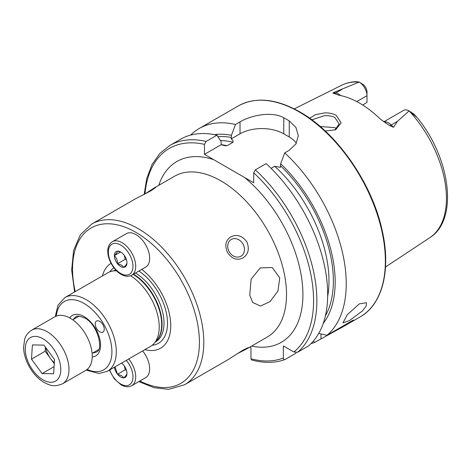 <?xml version="1.0" encoding="UTF-8"?>
<svg xmlns="http://www.w3.org/2000/svg" width="471" height="471" viewBox="0 0 471 471"><rect width="100%" height="100%" fill="white"/><g stroke="black" fill="none" stroke-linecap="round" stroke-linejoin="round"><path stroke-width="0.71" d="M124.326 255.447L125.209 259.297L126.452 259.715M135.984 234.617A19.335 11.163 60 0 1 148.618 251.655A19.335 11.163 60 0 1 145.651 267.151L131.703 275.199A19.335 11.163 60 0 0 134.671 259.709A19.335 11.163 60 0 0 122.036 242.671A19.335 11.163 60 0 0 112.369 241.711L126.316 233.663A19.335 11.163 60 0 1 135.984 234.617M123.779 267.351A8.896 5.134 60 0 1 120.67 266.509A8.896 5.134 60 0 1 117.567 263.766L121.494 265.085L123.855 267.345C125.969 265.244 127.005 263.772 126.958 262.93A8.896 5.134 60 0 1 123.855 267.345M117.491 263.672C117.532 260.41 116.496 257.737 114.382 255.665A8.896 5.134 60 0 0 117.491 263.672L117.567 263.766M120.582 252.009L114.382 255.565C116.478 253.486 117.514 252.014 117.491 251.143L117.567 251.137A8.896 5.134 60 0 1 120.67 251.985A8.896 5.134 60 0 1 123.779 254.723L123.855 254.823A8.896 5.134 60 0 1 126.958 262.824L126.958 262.93M117.567 251.137L121.088 252.244M114.382 255.565A8.896 5.134 60 0 1 117.491 251.143M125.209 259.297L117.514 263.736M45.805 347.651A15.69 9.061 -120 0 0 50.456 358.449L54.277 363.641M62.584 383.759L85.828 370.341A30.939 17.863 -120 0 0 82.637 329.735A30.939 17.863 -120 0 0 54.889 316.759L31.645 330.177A30.939 17.863 60 0 1 59.399 343.153A30.939 17.863 60 0 1 62.584 383.759C52.923 387.81 49.002 384.778 43.626 382.164C39.47 379.597 35.749 376.082 32.464 371.625C26.9 363.883 23.927 355.805 23.55 347.392L24.698 339.067C25.004 338.196 26.088 333.857 31.645 330.177M53.617 373.762L42.09 373.556L31.486 359.132L32.411 344.907L43.944 345.119L54.542 359.544L53.617 373.762M54.083 366.632L42.09 373.556M31.486 359.132L45.157 351.236L50.456 358.449A15.69 9.061 -120 0 0 54.342 362.611M45.157 351.236L45.422 347.133M124.326 365.955L125.209 369.806L126.452 370.224M142.619 350.948A19.335 11.163 60 0 1 145.651 377.66L131.703 385.714A19.335 11.163 60 0 0 128.677 358.996M123.779 377.866A8.896 5.134 60 0 1 120.67 377.018A8.896 5.134 60 0 1 117.567 374.28L121.494 375.599L123.855 377.854C125.969 375.752 127.005 374.28 126.958 373.438A8.896 5.134 60 0 1 123.855 377.854M125.209 369.806L117.514 374.245L115.03 366.874M117.491 374.18A8.896 5.134 60 0 1 114.447 367.209M121.577 363.094A8.896 5.134 60 0 1 123.779 365.231L123.855 365.331A8.896 5.134 60 0 1 126.958 373.332L126.958 373.438M334.816 130.055L339.161 123.961L334.91 117.626C333.285 116.343 329.871 115.666 324.666 115.583L311.855 119.828M309.641 118.221L315.594 114.647L324.56 112.922C329.058 112.752 332.95 113.558 336.229 115.354L341.157 122.896L335.582 129.755L325.214 130.991M279.75 277.849L277.996 290.895L270.101 301.564L260.487 306.068L252.739 302.482L249.724 295.187L251.108 279.203L260.233 267.911L272.203 267.481L279.75 277.849M359.261 303.919L366.438 302.7L366.238 306.009L362.334 311.013L349.329 320.692L342.959 322.847L347.251 314.763L359.261 303.919M99.74 321.375A6.382 3.686 -120 0 0 96.549 321.057A6.382 3.686 -120 0 0 95.572 326.173A6.382 3.686 -120 0 0 99.74 331.796A6.382 3.686 -120 0 0 102.931 332.108A6.382 3.686 -120 0 0 103.908 326.998A6.382 3.686 -120 0 0 99.74 321.375M102.384 275.941A49.167 28.39 60 0 1 111.032 263.295M130.573 275.735A42.537 24.557 60 0 1 156.042 309.582A42.537 24.557 60 0 1 154.058 343.453A42.537 24.557 60 0 1 150.414 346.444L107.488 371.23A42.537 24.557 60 0 0 114.006 337.148A42.537 24.557 60 0 0 86.217 299.662A42.537 24.557 60 0 0 64.951 297.554L107.877 272.768A42.537 24.557 60 0 1 112.292 271.108A42.537 24.557 60 0 1 116.514 270.796M74.606 291.979L71.669 269.983L73.606 250.431L80.417 234.688L91.768 224.025A92.811 53.582 60 0 1 138.174 228.618A92.811 53.582 60 0 1 198.803 310.401A92.811 53.582 60 0 1 184.573 384.772L227.64 359.909L242.889 350.183L248.323 347.616L246.78 348.858L236.931 353.892M144.685 194.123L153.976 188.106L155.819 187.393L150.879 190.82L134.836 199.156L91.768 224.025M231.261 239.486L231.261 239.486A9.667 7.895 60 0 0 229.259 251.808A9.667 7.895 60 0 0 240.928 256.23L240.928 256.23A9.667 7.895 60 0 0 242.93 243.913A9.667 7.895 60 0 0 231.261 239.486M230.737 236.925C236.654 234.01 242 235.6 246.78 241.682C249.665 248.876 248.364 254.305 242.889 257.967C237.219 260.734 232.144 258.997 227.658 252.768C224.473 245.744 225.497 240.463 230.737 236.925M383.765 121.836L403.582 110.391A11.139 6.429 60 0 1 409.099 110.915L397.4 121.383L393.526 127.288L389.635 125.592L380.332 119.11A89.826 51.863 60 0 0 359.656 103.184A89.826 51.863 60 0 0 338.985 95.242L333.939 93.435A5.416 4.003 98.9 0 0 335.77 92.964L333.444 92.599C332.726 93.105 332.891 93.382 333.939 93.435M386.002 123.249L385.667 123.049M336.624 128.889L334.91 127.665L320.203 126.499M271.09 168.33L274.675 166.263L280.392 167.346L280.663 163.725L284.714 152.898L289.247 150.278L295.971 143.902L298.308 135.748L295.976 127.535L289.247 120.923A121.812 70.326 -120 0 0 286.515 119.293A121.812 70.326 -120 0 0 283.777 117.768C272.267 111.168 251.614 114.983 240.027 121.859L235.494 124.479L231.444 135.312L231.173 138.927C232.727 139.928 233.351 141.029 233.057 142.23L226.987 145.739L224.496 145.698L221.264 144.65L220.999 141.341L216.943 135.189L206.121 141.435L204.479 144.361L204.479 154.341L253.698 182.76L253.698 172.78L255.341 169.854L266.162 163.608A121.812 70.326 60 0 1 308.434 345.997L297.613 352.243L293.845 351.967L283.365 345.92L283.365 358.013A119.493 68.99 60 0 1 250.966 358.772L251.655 359.974C263.772 363.265 274.811 363.147 284.772 359.632L285.008 359.52C283.919 359.868 283.371 359.367 283.365 358.013M284.714 152.898A121.812 70.326 60 0 1 326.986 335.287L318.726 333.433M311.025 343.618A121.812 70.326 60 0 0 314.381 342.564L343.288 326.627L353.391 320.039L326.986 335.287M356.771 101.589L366.986 95.695L366.986 102.337L362.747 105.051M409.175 110.956L413.797 113.97L416.511 116.985L409.187 110.962A88.089 50.856 60 0 1 429.735 237.72L385.519 266.998M359.132 82.066L359.161 82.084A11.139 6.429 -120 0 1 366.986 95.695L366.986 92.063A6.688 3.862 -120 0 0 363.123 84.462L359.137 82.066A88.089 50.856 60 0 0 341.699 85.239C346.285 82.973 351.284 81.777 356.694 81.66L359.161 82.084L333.444 92.599M412.431 113.323L413.797 113.97L416.482 116.808C450.258 156.831 459.119 219.674 429.735 237.72M280.663 163.725A111.886 64.598 60 0 1 323.271 323.324M249.712 347.168L250.966 347.892L250.966 358.772M296.053 352.567L295.829 353.274L285.008 359.52M206.121 141.435A121.812 70.326 60 0 0 169.825 145.468L180.646 139.216A121.812 70.326 60 0 1 216.943 135.189M214.334 134.635A111.886 64.598 60 0 1 231.444 135.312M314.381 342.564L313.545 340.88M190.631 135.095A121.812 70.326 60 0 1 199.198 128.506A121.812 70.326 60 0 1 235.494 124.479M296.318 143.308A30.939 17.863 0 0 0 289.247 136.979L283.777 133.817A30.939 17.863 0 0 0 240.027 133.817L231.173 138.927M221.264 144.65L204.479 154.341M141.753 269.4A49.167 28.39 60 0 1 170.714 323.842A49.167 28.39 60 0 1 144.921 349.617M120.67 245.038A17.403 10.044 60 0 1 132.975 266.351A17.403 10.044 60 0 1 120.67 273.457A17.403 10.044 60 0 1 108.365 252.144A17.403 10.044 60 0 1 120.67 245.038M33.035 370.559A25.134 14.513 -120 0 0 57.721 379.349A25.134 14.513 -120 0 0 52.993 348.11A25.134 14.513 -120 0 0 28.307 339.32A25.134 14.513 -120 0 0 33.035 370.559M126.299 360.368A17.403 10.044 60 0 1 132.634 380.003A17.403 10.044 60 0 1 120.67 383.965A17.403 10.044 60 0 1 109.731 369.935M73.452 319.432A20.3 11.722 60 0 1 76.066 316.812C76.155 315.511 79.022 315.9 84.674 317.966C97.738 324.201 103.903 350.306 96.367 351.972A20.3 11.722 60 0 1 92.793 352.926M75.219 291.626A89.714 51.798 60 0 1 135.984 232.409A89.714 51.798 60 0 1 199.392 340.033A89.714 51.798 60 0 1 139.852 381.01M109.749 271.867A43.827 25.304 60 0 1 113.911 267.822M114.094 270.743L114.3 270.625A41.183 23.78 60 0 1 115.678 269.93M133.534 274.146A41.183 23.78 60 0 1 159.204 308.075A41.183 23.78 60 0 1 155.978 341.287M135.489 273.015A41.183 23.78 60 0 1 161.906 309.341A41.183 23.78 60 0 1 155.483 341.958L155.283 342.076M115.13 270.531A41.183 23.78 60 0 1 116.013 270.283M133.163 274.358A41.265 23.821 60 0 1 158.433 307.169A41.265 23.821 60 0 1 156.678 340.498L154.058 343.453M56.314 316.076A39.446 22.773 60 0 1 84.032 303.448A39.446 22.773 60 0 1 111.88 349.941A39.446 22.773 60 0 1 87.129 369.452M69.661 317.896A23.397 13.506 60 0 1 84.032 316.553A23.397 13.506 60 0 1 100.023 339.997A23.397 13.506 60 0 1 92.222 356.983M383.894 121.924A11.139 6.429 60 0 1 388.504 122.86A11.139 6.429 60 0 1 391.201 124.968L393.526 127.288M389.635 125.592A5.416 1.866 134.9 0 0 391.201 124.968L397.4 121.383M299.226 111.957A121.812 70.326 60 0 1 378.802 219.298A121.812 70.326 60 0 1 360.132 316.906C382.77 304.29 391.319 269.371 382.005 229.718C371.843 182.913 336.765 132.592 299.809 111.898C276.106 98.569 255.612 96.579 238.32 105.922A121.812 70.326 60 0 1 299.226 111.957M153.976 188.106L174.482 176.266A92.811 53.582 60 0 1 220.887 180.864A92.811 53.582 60 0 1 281.517 262.647A92.811 53.582 60 0 1 267.293 337.018L246.78 348.858M158.768 185.339A104.409 60.282 60 0 1 213.61 159.616M255.341 169.854A121.812 70.326 60 0 1 297.613 352.243M253.698 172.78A119.493 68.99 60 0 1 293.845 351.967M280.663 165.916A109.343 63.126 60 0 1 325.414 315.823M244.567 177.485A104.409 60.282 60 0 1 302.829 290.289A104.409 60.282 60 0 1 251.579 346.091M144.991 193.922A119.493 68.99 60 0 1 204.479 144.361M221.246 144.626A106.246 61.342 60 0 1 226.987 145.739M274.675 166.263A106.246 61.342 60 0 1 327.669 296.412M220.522 140.617A106.246 61.342 60 0 1 233.057 142.23M217.92 136.661A109.343 63.126 60 0 1 231.444 137.497M289.247 120.923L289.247 136.979M283.777 117.768L283.777 133.817M240.027 121.859L240.027 133.817M320.975 338.755L320.975 333.951M340.615 95.56A11.139 6.429 -120 0 0 335.77 92.964L341.975 89.384M138.898 271.049A43.827 25.304 60 0 1 166.722 314.787A43.827 25.304 60 0 1 152.133 345.278M112.369 241.711C102.401 247.893 110.132 268.187 121.071 274.34C125.139 276.589 128.689 276.877 131.703 275.199M98.504 349.629L92.098 353.321M79.169 316.135L72.764 319.833M109.396 370.129L114.241 378.755L121.071 384.848C125.139 387.097 128.689 387.386 131.703 385.714M138.863 381.581L154.052 387.692L168.553 389.34L184.573 384.772M86.199 370.112L99.063 373.491L107.488 371.23M343.288 326.627L360.132 316.906M341.699 85.239L294.24 108.889M169.825 145.468L159.751 153.534L151.986 164.65L146.764 178.409L144.191 194.376M199.198 128.506L238.32 105.922M55.272 316.547L57.998 305.143L64.951 297.554M116.066 270.342L112.292 271.108"/></g></svg>
